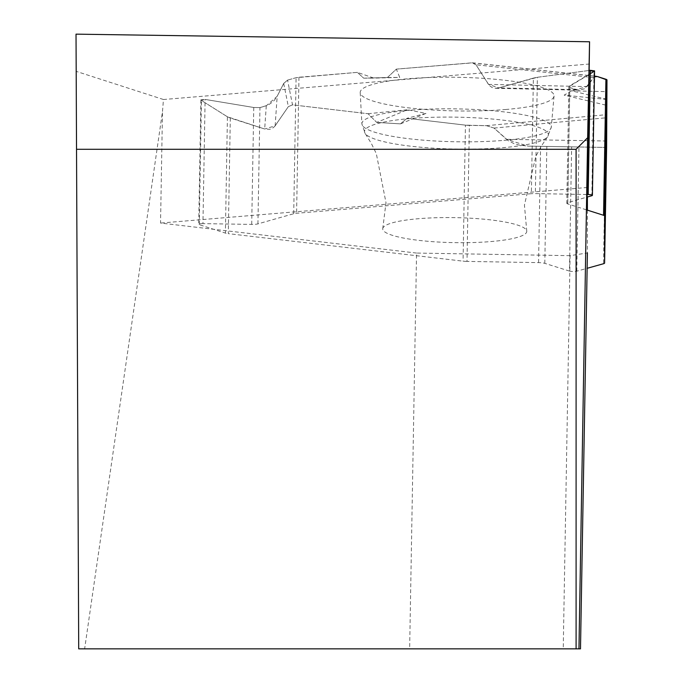 <?xml version="1.0" encoding="UTF-8"?>
<svg xmlns="http://www.w3.org/2000/svg" width="683" height="683" viewBox="0 0 683 683"><rect width="100%" height="100%" fill="white"/><g stroke="black" fill="none" stroke-linecap="round" stroke-linejoin="round"><path stroke-width="0.51" stroke-dasharray="3.42 2.56" d="M590.291 73.679L569.784 85.751L569.793 87.62L576.119 89.635L587.013 86.613L594.466 76.744L584.819 88.705L579.372 90.182L569.793 87.62L568.828 86.801L594.014 71.493L591.845 195.705M376.709 122.402L400.486 123.871L425.979 113.404L407.478 109.758L376.709 122.402L368.052 113.719L292.52 104.866L287.56 80.116L283.701 83.454L276.666 97.225L273.285 101.536L268.086 105.139L259.958 107.59L253.752 107.487L205.113 99.419L202.945 223.631L251.711 224.4A7.24 1.255 1 0 0 257.935 223.879L293.707 213.719A7.863 1.366 1 0 1 296.593 213.267L531.365 193.699L533.38 78.093L498.778 87.885L495.013 88.252L492.042 87.484L489.19 85.341L475.983 64.748L472.824 62.836L396.353 69.12L387.432 77.512L363.697 78.178L357.346 72.372L373.874 78.11L399.726 77.427L396.353 69.12M569.468 271.074L544.803 263.348A7.24 1.255 1 0 0 538.563 262.622L467.001 261.41L469.375 125.382L486.424 125.672L494.031 128.062L508.579 140.903L514.06 143.609L519.02 145.061L527.942 146.119L571.637 146.862L569.468 271.074A4.252 0.734 -179 0 0 576.793 271.194L587.132 268.308M467.001 261.41A7.863 1.366 1 0 1 463.065 261.162L228.293 233.646L230.308 118.039L264.68 128.993L269.811 129.318L272.133 128.498L274.643 126.492L288.346 106.642L292.52 104.866M287.56 80.116L296.081 77.691A7.863 1.366 1 0 1 298.966 77.239L357.346 72.372M586.424 209.835L567.761 203.91A7.24 1.255 1 0 1 566.796 203.261A7.24 1.255 1 0 1 567.744 202.663L586.637 197.208M586.68 194.51L535.352 193.588A7.863 1.366 1 0 0 531.365 193.699M606.495 147.451L527.942 146.119L606.495 147.451L527.942 146.119L506.496 139.315L494.031 128.062L486.424 125.672L465.439 125.134L407.059 118.287L400.486 123.871L376.709 122.402L368.052 113.719L292.52 104.866L288.346 106.642L275.129 125.843L264.68 128.993L227.422 116.784L201.442 100.452L205.113 99.419L253.752 107.487L259.958 107.59L266.285 105.797L277.178 96.286L283.701 83.454L287.56 80.116L296.081 77.691L357.346 72.372L363.697 78.178L387.432 77.512L396.353 69.12L471.885 62.827L475.983 64.748L488.473 84.385L498.778 87.885L537.376 77.281L589.446 70.443L537.376 77.281L535.352 193.588M533.38 78.093L537.376 77.281M382.728 228.916A72.039 12.507 1 0 1 382.787 228.404A72.039 12.507 1 0 1 454.972 217.629A72.039 12.507 1 0 1 526.738 230.922A72.039 12.507 1 0 1 490.761 241.577A72.039 12.507 1 0 1 382.728 228.916M400.486 123.871L407.059 118.287L465.439 125.134L463.065 261.162M576.793 271.194L578.962 146.982L605.548 147.434L603.516 263.732M606.615 147.451L605.548 147.434M469.375 125.382A7.863 1.366 1 0 1 465.439 125.134M202.945 223.631A4.252 0.734 -179 0 0 198.719 224.297A4.252 0.734 -179 0 0 199.274 224.673L225.39 233.091A7.863 1.366 1 0 0 228.293 233.646M199.274 224.673L201.442 100.452L227.422 116.784L225.39 233.091M230.308 118.039L227.422 116.784M606.863 99.3L571.526 90.822L606.974 91.659M571.526 90.822L564.184 95.142L606.837 105.378M606.863 99.47L564.184 95.142M425.979 113.404L407.059 118.287M368.052 113.719L407.478 109.758M505.582 109.511A96.935 16.827 -179 0 0 554.033 96.004A96.935 16.827 -179 0 0 457.422 77.281A96.935 16.827 -179 0 0 360.206 92.623A96.935 16.827 -179 0 0 505.582 109.511M387.432 77.512L399.726 77.427M363.697 78.178L373.874 78.11M578.962 146.982L571.637 146.862M201.442 100.452L200.896 99.812L205.113 99.419M576.093 648.85L576.093 149.295L76.53 149.295M76.026 34.15L76.189 71.356L163.459 99.513L162.477 111.679L84.632 648.85L78.707 648.85L76.189 71.356M580.49 648.85L84.632 648.85M589.557 64.006L163.459 99.513M587.397 194.527L587.397 196.986M587.397 210.151L587.397 252.949L570.092 255.664L563.236 648.85M570.092 255.664L416.553 253.06L409.646 648.85M416.553 253.06L160.539 223.059L162.477 111.679M587.397 187.483L160.539 223.059M576.119 89.635L498.778 87.885M488.473 84.385L587.013 86.613M606.572 141.005L506.496 139.315M266.285 105.797L264.68 128.993M275.129 125.843L277.178 96.286M298.966 77.239L296.593 213.267M567.744 202.663L569.784 85.751M567.761 203.91L569.793 87.62M502.398 147.724A91.923 15.957 -179 0 0 547.621 136.677A91.923 15.957 -179 0 0 456.722 117.16A91.923 15.957 -179 0 0 365.2 133.492A91.923 15.957 -179 0 0 502.398 147.724M544.803 263.348L546.844 146.444M538.563 262.622L540.586 146.333M251.711 224.4L253.752 107.487M257.935 223.879L259.958 107.59M293.707 213.719L296.081 77.691M597.394 76.539L595.678 76.359M594.475 76.223L471.885 62.827M486.424 125.672L606.974 114.633M593.536 77.589L475.983 64.748M503.934 140.374A94.715 16.443 -179 0 0 551.275 127.183A94.715 16.443 -179 0 0 456.867 108.887A94.715 16.443 -179 0 0 361.879 123.879A94.715 16.443 -179 0 0 503.934 140.374M494.031 128.062L606.931 117.724M283.701 83.454L288.346 106.642M495.645 88.286L579.372 90.182M568.828 86.801L566.796 203.261M554.033 96.004L551.275 127.183L547.621 136.677L541.132 146.41L535.813 156.407L524.433 205.079L526.738 230.922M360.206 92.623L361.879 123.879L365.2 133.492L371.347 143.447L376.316 153.624L385.989 202.663L382.787 228.404M594.483 76.129L472.824 62.836M200.896 99.812L198.719 224.297"/><path stroke-width="1.02" d="M606.495 147.451L606.974 79.954L604.6 215.982L604.6 263.057A7.863 1.366 1 0 1 604.6 263.066A7.863 1.366 1 0 1 603.516 263.732L587.132 268.308M586.637 197.208L591.845 195.705A4.252 0.734 -179 0 0 592.4 195.355A4.252 0.734 -179 0 0 588.183 194.544L586.68 194.51M604.6 215.982A7.863 1.366 1 0 0 603.541 215.282L586.424 209.835M604.6 263.057L606.615 147.451L606.974 79.954L597.394 76.539L594.466 76.744L597.394 76.539L605.915 79.254A7.863 1.366 1 0 1 606.974 79.954M588.183 194.544L590.351 70.323L589.446 70.443L594.014 71.493L590.291 73.679M590.351 70.323L594.569 70.87L594.014 71.493M576.093 648.85L576.093 149.295L587.645 137.735L589.557 41.774L76.026 34.15L78.707 648.85L580.49 648.85L587.397 252.949M587.645 137.735L578.962 648.85M576.093 149.295L76.53 149.295M589.557 41.774L587.397 194.527M587.397 196.986L587.397 210.151M603.541 215.282L605.915 79.254M595.678 76.359L594.475 76.223M604.6 263.066L606.615 147.451M596.524 76.359L594.483 76.129M594.569 70.87L592.4 195.355"/></g></svg>
